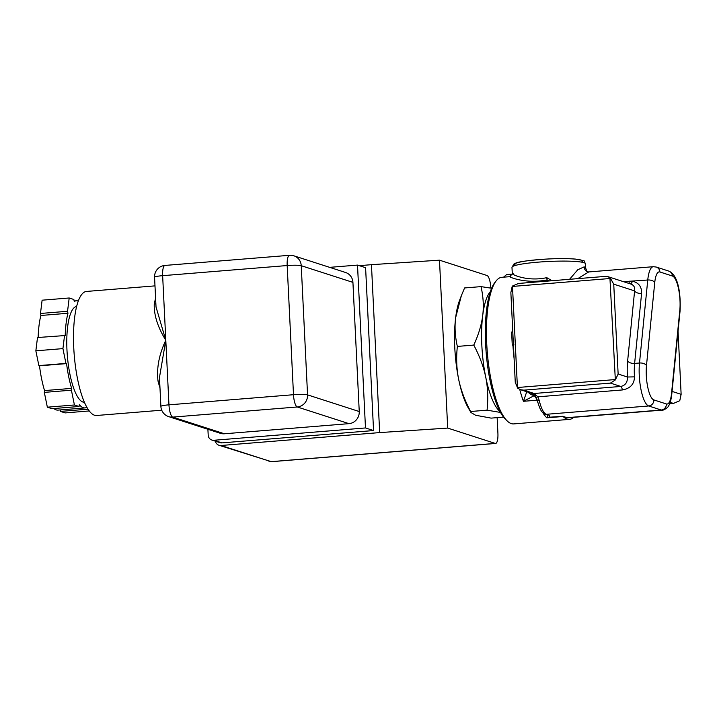 <?xml version="1.0" encoding="UTF-8"?>
<svg xmlns="http://www.w3.org/2000/svg" width="717" height="717" viewBox="0 0 717 717"><rect width="100%" height="100%" fill="white"/><g stroke="black" fill="none" stroke-linecap="round" stroke-linejoin="round"><path stroke-width="1.08" d="M71.628 388.39A53.739 14.994 85.4 0 1 66.573 363.609L39.498 365.813A53.739 14.994 85.4 0 0 44.553 390.586L71.628 388.39L71.404 390.191L44.329 392.387L44.553 390.586M39.498 365.813L38.87 365.607L35.85 350.819L37.499 337.528L65.202 335.538A53.739 14.994 85.4 0 1 67.954 313.275L67.55 311.277L69.191 297.985L73.851 299.491L74.263 301.498A53.739 14.994 85.4 0 1 76.334 300.781L74.156 300.961M67.954 313.275L40.878 315.48A53.739 14.994 85.4 0 0 38.135 337.483M40.878 315.48L40.475 313.472L42.115 300.19L69.191 297.985M89.275 410.949L65.122 412.911L60.461 411.406L60.156 409.936M53.874 408.538A53.739 14.994 85.4 0 0 57.978 410.115L85.045 407.91A53.739 14.994 85.4 0 0 86.909 407.328M85.045 407.91A53.739 14.994 85.4 0 1 79.309 404.684L79.085 406.485L52.018 408.69L47.349 407.184L44.329 392.387M79.085 406.485L74.425 404.98L71.404 390.191M47.349 407.184L74.425 404.98M60.461 411.406L87.528 409.21L87.268 407.946M88.191 409.425L87.528 409.21M40.475 313.472L67.55 311.277M78.27 301.059A53.739 14.994 85.4 0 0 76.334 300.781M66.573 363.609L65.937 363.411L62.926 348.614L64.566 335.332M38.87 365.607L65.937 363.411M35.85 350.819L62.926 348.614M76.638 306.437A48.084 13.417 85.4 0 0 67.138 352.952A48.084 13.417 85.4 0 0 83.029 402.085A48.084 13.417 85.4 0 0 84.436 402.282M155.607 298.353A62.227 17.36 85.4 0 0 154.245 304.142A2.832 1.927 -169 0 0 155.858 303.515M159.658 381.292A2.832 1.434 -14.5 0 0 158.009 381.05A62.227 17.36 85.4 0 0 159.981 387.915M159.47 377.474L165.797 340.252C159.084 354.458 156.485 368.063 158.009 381.05M154.245 304.142C153.922 315.184 157.767 327.221 165.797 340.252L156.028 306.975M154.989 285.877L86.479 291.443A62.227 17.36 85.4 0 0 75.733 310.524A62.227 17.36 85.4 0 0 76.827 375.143A62.227 17.36 85.4 0 0 94.545 415.242A62.227 17.36 85.4 0 0 96.562 415.493L161.728 410.196M352.925 282.373L301.239 265.702A11.311 10.791 -72.1 0 0 293.88 255.817L345.567 272.487A11.311 10.791 107.9 0 1 352.925 282.373L359.244 411.54A11.311 10.791 107.9 0 1 348.964 423.648L224.43 433.776A11.311 10.791 107.9 0 1 220.406 433.319L168.719 416.64A11.311 10.791 -72.1 0 0 172.734 417.106L297.277 406.978A11.311 3.155 -94.6 0 1 293.495 394.708A11.311 1.246 -2.8 0 1 307.557 394.87L301.239 265.702A11.311 1.246 177.2 0 0 287.176 265.541L293.495 394.708L168.961 404.836L162.642 275.669A11.311 1.246 177.2 0 0 154.567 277.264L156.037 307.172M439.485 260.172L447.695 428.085L379.669 432.593L371.451 264.681L439.485 260.172L487.022 275.507A11.311 3.155 -94.6 0 1 490.795 287.777L490.813 288.091M497.15 417.635L497.912 433.229A11.311 3.155 -94.6 0 1 495.599 443.464A11.311 3.155 -94.6 0 1 495.232 443.42L447.695 428.085M470.944 412.481L468.201 407.776A62.227 17.36 -94.6 0 1 458.674 379.392A62.227 17.36 -94.6 0 1 455.653 317.622A62.227 17.36 -94.6 0 1 459.48 300.584L461.354 295.691L455.653 317.622C454.506 326.853 455.071 336.452 457.347 346.419C456.129 358.124 456.577 369.112 458.674 379.392C460.771 389.672 464.75 400.373 470.63 411.504L470.944 412.481L475.568 415.242L491.145 418.119L503.531 417.115M329.65 267.351L357.514 265.093L365.482 427.95L213.872 440.274A5.655 5.395 107.9 0 1 208.19 435.102L207.903 429.286M211.865 440.041L219.94 442.649A5.655 5.395 107.9 0 0 221.947 442.882L373.557 430.55L365.598 267.692L357.514 265.093M373.557 430.55L365.482 427.95M379.669 432.593L220.988 445.499A5.655 5.395 107.9 0 1 215.414 441.188M371.451 264.681L359.316 265.666M490.32 291.667A62.227 17.36 85.4 0 0 482.72 315.417A62.227 17.36 85.4 0 0 485.741 377.196A62.227 17.36 85.4 0 0 500.072 411.594M500.529 412.445L487.067 410.169C488.286 398.464 487.838 387.476 485.741 377.196C483.643 366.916 479.664 356.215 473.785 345.083C478.597 334.543 481.582 324.649 482.72 315.417C483.867 306.186 483.303 296.587 481.017 286.621L491.611 288.252M481.017 286.621L464.589 287.956L461.354 295.691M457.347 346.419L473.785 345.083M470.63 411.504L487.067 410.169M513.426 344.922L512.252 345.011L512.718 344.886L512.252 345.011L511.615 332.025L512.789 331.926M511.974 267.324L513.919 264.026L515.236 263.363C518.149 261.705 529.227 260.235 548.478 258.954C559.421 258.443 568.438 258.496 575.536 259.097C582.616 260.307 585.529 261.06 584.265 261.364L585.431 263.731A36.773 4.06 -2.8 0 0 545.987 261.606A36.773 4.06 -2.8 0 0 511.974 267.324L512.288 273.769L509.796 276.672L501.783 277.309A73.546 20.515 85.4 0 0 496.101 280.956A73.546 20.515 85.4 0 0 487.291 352.271A73.546 20.515 85.4 0 0 507.502 421.229A73.546 20.515 85.4 0 0 511.311 423.613A73.546 20.515 85.4 0 0 513.704 423.908L569.477 419.373A73.546 20.515 -94.6 0 1 563.069 416.496A5.655 1.577 85.4 0 0 562.764 416.299L567.013 417.67A28.286 7.887 -94.6 0 0 567.936 417.787L662.149 410.124A28.286 7.887 85.4 0 1 661.226 410.016L567.013 417.67M507.502 421.229L505.888 419.732A71.843 20.04 -94.6 0 1 486.144 352.37A71.843 20.04 -94.6 0 1 494.739 282.695L496.101 280.956M503.567 277.165L506.632 274.566L512.305 274.1M585.431 263.731L585.637 267.943A36.773 4.06 177.2 0 0 584.104 266.876L577.777 269.753L569.576 279.298M552.045 280.723L546.775 277.667C523.876 282.597 506.838 271.528 513.784 274.002M546.946 414.686A2.832 2.698 -72.1 0 0 547.949 414.802L546.372 414.301A2.832 2.698 107.9 0 1 545.368 414.184L547.125 414.498M659.918 271.985L672.429 276.027A22.63 6.31 -94.6 0 1 679.806 310.398L671.542 393.4A22.63 6.31 -94.6 0 1 666.371 403.958L653.85 399.916A22.63 6.31 -94.6 0 1 646.483 365.545L654.746 282.543A22.63 6.31 -94.6 0 1 659.918 271.985A5.655 5.395 -72.1 0 0 656.234 267.047L653.304 266.697A28.286 7.887 85.4 0 0 647.756 280.006L639.501 363.008A28.286 7.887 85.4 0 0 648.706 405.974L546.372 414.301A28.286 7.887 -94.6 0 1 539.229 400.436A2.832 1.317 166.6 0 1 537.06 399.674A2.832 1.317 166.6 0 1 537.042 399.611M547.322 414.82L547.421 417.366A2.832 2.438 76.3 0 0 548.129 417.491C550.477 416.487 550.414 415.591 547.949 414.802M539.229 400.436L537.947 396.815A2.832 0.681 152.2 0 1 536.101 397.075A2.832 0.681 152.2 0 1 536.092 397.057M547.421 417.366L562.764 416.299M622.374 389.949C630.315 388.489 634.339 384.124 634.455 376.864L627.438 377.017C627.599 382.286 625.385 385.432 620.797 386.445A5.655 1.577 -94.6 0 1 622.374 389.949L537.947 396.815L534.954 394.404L535.474 395.497L531.844 393.373L534.102 395.703A16.975 4.732 -94.6 0 1 536.952 400.203A73.546 20.515 85.4 0 0 537.741 402.3M545.368 414.184C541.819 411.89 540.788 412.445 537.06 399.674L536.101 397.075L533.367 394.198M531.996 393.427L535.169 393.83M534.936 395.488A5.655 5.351 -62.9 0 0 534.084 395.417A8.487 8.111 66.2 0 1 528.259 392.208M534.156 393.49L523.795 390.147L610.427 383.102L620.797 386.445L534.156 393.49A5.655 1.577 -94.6 0 1 534.954 394.404M510.513 276.816C505.395 275.256 523.562 284.667 547.089 279.917L546.775 277.667M546.471 281.181A73.546 20.515 85.4 0 1 547.089 279.917L549.643 280.921M573.717 417.321A73.546 20.515 -94.6 0 1 569.477 419.373M535.142 395.721A5.655 5.333 -60.4 0 0 534.102 395.703L523.419 401.305L536.952 400.203A5.655 3.827 159.9 0 1 537.185 400.185M523.795 390.147L520.605 389.743L531.781 393.346A8.487 8.093 -72.1 0 0 534.497 393.714M577.75 278.635L588.711 271.949L587.77 271.815A5.655 5.395 107.9 0 1 584.104 266.876M654.746 282.543A5.655 2.976 -174.3 0 0 647.756 280.006L623.512 281.682M634.455 376.864A28.286 7.887 -94.6 0 1 634.626 363.402L641.59 293.432A5.655 2.976 5.7 0 1 634.608 290.896L627.644 360.866A33.941 9.473 85.4 0 0 627.438 377.017L618.135 374.014L615.338 379.938L610.427 383.102M641.59 293.432C641.805 286.755 638.766 282.695 632.457 281.243A5.655 2.285 -81.2 0 1 630.288 283.86M630.951 284.075L630.969 284.084C633.927 285.232 635.137 287.499 634.608 290.896L613.743 284.165L610.364 278.169L608.052 276.69L630.969 284.084M670.18 402.371L673.424 403.42L679.761 400.713L681.132 394.332L672.053 391.401M673.424 403.42L669.678 403.725M678.049 331.191L681.132 394.332M614.899 379.589L517.432 387.521L512.494 286.433L609.952 278.51L615.338 379.938M517.432 387.521L515.263 382.385L510.863 292.527L512.243 286.146L518.579 283.448L605.211 276.403L608.052 276.69M520.605 389.743L517.217 387.915M526.753 391.724L523.419 401.305A73.546 20.515 85.4 0 1 519.726 389.412M618.135 374.014L613.743 284.165M159.425 376.506L160.886 406.431A11.311 1.246 -2.8 0 1 168.961 404.836A11.311 3.155 85.4 0 0 172.734 417.106L224.43 433.776M164.955 265.433A11.311 3.155 85.4 0 0 162.642 275.669L287.176 265.541A11.311 3.155 -94.6 0 1 289.489 255.306L164.955 265.433A11.311 11.311 0 0 0 154.567 277.264M348.964 423.648L297.277 406.978A11.311 10.791 -72.1 0 0 307.557 394.87L359.244 411.54M221.947 442.882L213.872 440.274M495.232 443.42L271.071 461.649L220.988 445.499M269.054 461.416A5.655 5.395 -72.1 0 0 271.071 461.649A11.311 3.155 -94.6 0 0 271.438 461.694L218.981 445.266M581.353 262.09A33.941 3.746 177.2 0 0 548.38 258.971A33.941 3.746 177.2 0 0 515.873 265.29M542.581 412.32A73.546 20.515 85.4 0 0 546.829 417.823L563.069 416.496M512.467 325.348A73.546 20.515 85.4 0 0 512.44 331.953M512.915 345.011A73.546 20.515 85.4 0 0 514.089 358.446M653.85 399.916A5.655 5.395 -72.1 0 1 648.706 405.974L661.226 410.016A5.655 5.395 -72.1 0 0 666.371 403.958M646.483 365.545A5.655 2.976 5.7 0 0 639.501 363.008L634.626 363.402A5.655 2.976 5.7 0 1 627.644 360.866M629.383 281.198A5.655 1.577 -94.6 0 1 628.809 283.385M672.429 276.027A5.655 5.395 -72.1 0 0 668.755 271.08L656.234 267.047M679.806 310.398A5.655 2.976 5.7 0 1 680.021 311.402L671.757 394.404A5.655 2.976 -174.3 0 0 671.542 393.4M159.47 377.366L159.416 376.524M160.886 406.431A11.311 11.311 0 0 0 168.719 416.64M293.88 255.817A11.311 11.311 0 0 0 289.489 255.306M495.599 443.464L271.438 461.694M512.431 345.047L514.053 344.913M587.958 271.886C587.384 272.182 586.605 270.874 585.637 267.943M653.304 266.697L588.693 271.949M671.757 394.404C671.085 400.265 669.911 404.263 668.226 406.405C668.647 406.826 663.494 410.769 662.149 410.124M680.021 311.402C680.908 296.004 678.9 275.247 668.755 271.08"/></g></svg>
